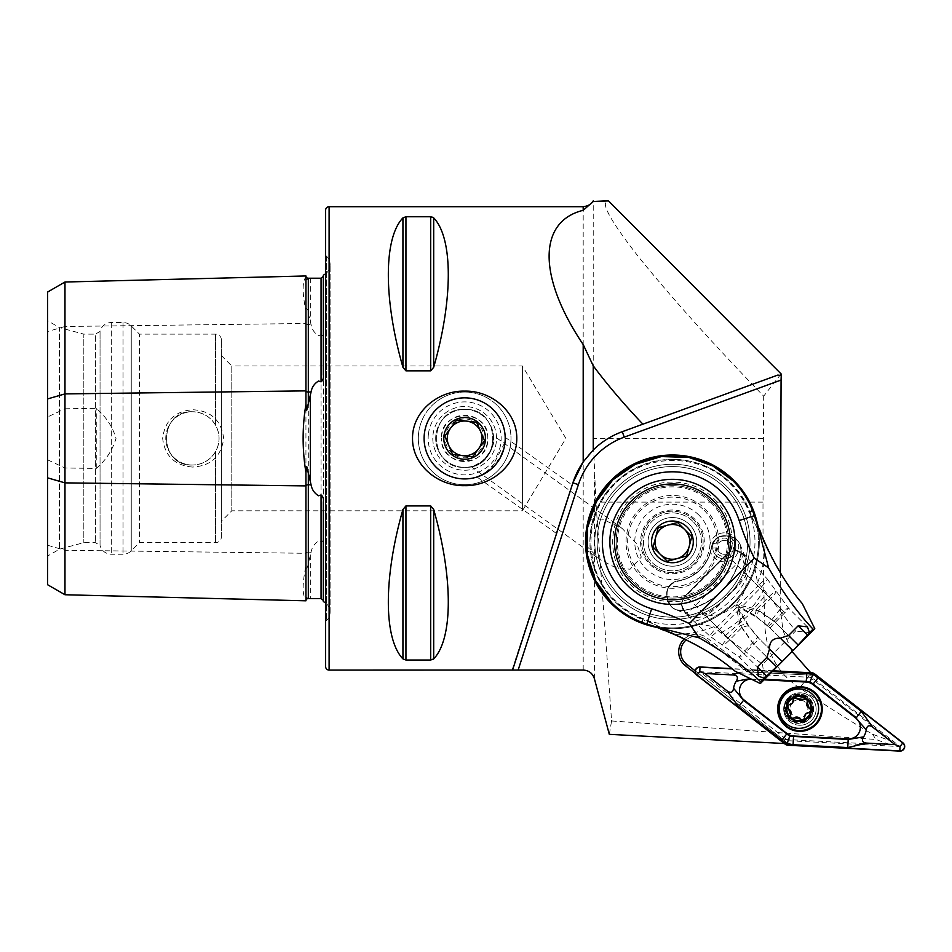 <?xml version="1.0" encoding="UTF-8"?>
<svg xmlns="http://www.w3.org/2000/svg" width="952" height="952" viewBox="0 0 952 952"><rect width="100%" height="100%" fill="white"/><g stroke="black" fill="none" stroke-linecap="round" stroke-linejoin="round"><path stroke-width="0.71" stroke-dasharray="4.76 3.57" d="M305.937 275.961L305.937 277.127C302.2 281.245 302.2 292.621 305.937 311.256L305.937 565.524C302.2 584.088 302.2 595.464 305.937 599.653L305.937 600.807M311.078 278.151L308.258 279.269C306.996 280.245 306.235 279.531 305.937 277.127M305.937 311.256C305.366 306.33 307.901 308.745 308.258 313.089L311.078 324.572C311.863 329.285 314.35 332.986 318.515 335.687L321.062 334.759C323.085 335.437 323.835 337.234 323.323 340.15L323.323 536.619C323.835 539.534 323.085 541.343 321.062 542.009L318.515 541.081C314.374 543.735 311.899 547.436 311.078 552.196L308.258 563.691C307.877 568.118 305.354 570.379 305.937 565.524M305.937 599.653C306.235 597.237 307.008 596.523 308.258 597.499L311.078 598.618M585.599 545.02A86.882 86.882 0 0 0 672.421 628.76A86.882 86.882 0 0 1 656.987 627.38A86.882 86.882 0 0 0 757.804 525.754A86.882 86.882 0 0 1 672.421 628.76A86.882 86.882 0 0 0 759.315 541.878A86.882 86.882 0 0 0 588.538 519.245L602.378 519.114L622.061 528.36L636.983 544.02L641.279 557.134L630.057 569.248L615.194 567.452L599.689 559.371L585.599 545.02L585.861 534.488M483.33 460.53C491.518 450.903 494.957 443.334 493.612 437.813L491.553 449.118C484.568 460.399 477.892 466.194 471.537 466.516C470.954 467.563 474.881 465.564 483.33 460.53L474.953 465.457L471.121 466.623L599.689 559.371M622.061 528.36L493.481 435.611L491.553 449.118M724.27 532.846A14.482 14.482 0 0 0 709.787 547.329A14.482 14.482 0 0 0 724.27 561.811A14.482 14.482 0 0 0 738.752 547.329A14.482 14.482 0 0 0 724.27 532.846M724.27 535.738A11.591 11.591 0 0 0 712.691 547.329A11.591 11.591 0 0 0 724.27 558.907A11.591 11.591 0 0 0 735.86 547.329A11.591 11.591 0 0 0 724.27 535.738A11.591 11.591 0 0 0 712.691 547.329A11.591 11.591 0 0 0 724.27 558.907A11.591 11.591 0 0 0 735.86 547.329A11.591 11.591 0 0 0 724.27 535.738M672.421 510.022A31.856 31.856 0 0 0 640.565 541.878A31.856 31.856 0 0 0 672.421 573.735A31.856 31.856 0 0 0 704.29 541.878A31.856 31.856 0 0 0 672.421 510.022M672.421 517.555A24.324 24.324 0 0 0 648.098 541.878A24.324 24.324 0 0 0 672.421 566.202A24.324 24.324 0 0 0 696.757 541.878A24.324 24.324 0 0 0 672.421 517.555A24.324 24.324 0 0 0 648.098 541.878A24.324 24.324 0 0 0 672.421 566.202A24.324 24.324 0 0 0 696.757 541.878A24.324 24.324 0 0 0 672.421 517.555M505.191 437.337L572.2 484.961L556.444 533.453L477 477.012M491.03 469.181L505.024 442.156M464.647 409.419A28.965 28.965 0 0 0 435.695 438.384A28.965 28.965 0 0 0 464.647 467.349C427.269 469.181 427.317 407.575 464.647 409.419C427.305 407.599 427.258 469.146 464.647 467.349C502.025 469.181 501.99 407.575 464.647 409.419A28.965 28.965 0 0 0 435.695 438.384A28.965 28.965 0 0 0 464.647 467.349A28.965 28.965 0 0 0 493.612 438.384A28.965 28.965 0 0 0 464.647 409.419C502.002 407.599 502.049 469.146 464.647 467.349A28.965 28.965 0 0 0 493.612 438.384A28.965 28.965 0 0 0 464.647 409.419M464.647 397.841A40.543 40.543 0 0 0 424.104 438.384A40.543 40.543 0 0 0 464.647 478.927A40.543 40.543 0 0 0 505.203 438.384A40.543 40.543 0 0 0 464.647 397.841M798.93 696.793A11.876 11.876 0 0 0 787.054 708.657A11.876 11.876 0 0 0 798.93 720.533C783.258 718.367 782.032 700.101 798.93 696.793C815.828 700.136 814.591 718.343 798.93 720.533A11.876 11.876 0 0 0 810.807 708.657A11.876 11.876 0 0 0 798.93 696.793M798.93 693.889A14.768 14.768 0 0 0 784.162 708.657A14.768 14.768 0 0 0 798.93 723.437A14.768 14.768 0 0 0 813.698 708.657A14.768 14.768 0 0 0 798.93 693.889M221.376 355.56L231.8 365.985L231.8 510.796L231.8 365.985L522.398 365.985L565.904 438.384L522.398 510.796L522.398 365.985L522.398 510.796L231.8 510.796L221.376 521.22L221.376 355.56L221.376 521.22M487.817 438.384A23.169 23.169 0 0 0 464.647 415.215A23.169 23.169 0 0 0 441.478 438.384C440.05 408.503 489.245 408.491 487.817 438.384C489.268 468.229 440.086 468.325 441.478 438.384A23.169 23.169 0 0 0 464.647 461.553A23.169 23.169 0 0 0 487.817 438.384M192.411 465.028A26.644 26.644 0 0 1 165.767 438.384A26.644 26.644 0 0 1 192.411 411.74C158.032 410.074 158.044 466.694 192.411 465.028A26.644 26.644 0 0 1 165.767 438.384A26.644 26.644 0 0 1 192.411 411.74C202.574 412.097 210.297 416.583 215.58 425.223C220.198 433.981 220.198 442.763 215.58 451.545C210.321 460.173 202.597 464.671 192.411 465.028C158.032 466.694 158.044 410.074 192.411 411.74A26.644 26.644 0 0 1 219.055 438.384A26.644 26.644 0 0 1 192.411 465.028C202.574 464.683 210.297 460.185 215.58 451.545C220.198 442.787 220.198 434.017 215.58 425.223C210.321 416.607 202.597 412.109 192.411 411.74A26.644 26.644 0 0 1 219.055 438.384A26.644 26.644 0 0 1 192.411 465.028M192.411 467.063C174.704 465.433 164.791 455.889 162.661 438.432C164.767 420.915 174.68 411.347 192.411 409.717C210.88 410.681 221.304 420.237 223.684 438.36C221.34 456.508 210.916 466.075 192.411 467.063M325.632 603.021A11.591 11.591 0 0 1 326.714 620.347L325.632 621.43L325.632 255.35L325.632 621.43M325.632 273.76A11.591 11.591 0 0 0 326.714 256.421L325.632 255.35M221.376 536.857L221.376 339.912L221.376 536.857A5.795 5.795 0 0 1 215.58 542.652L139.432 542.652L131.245 550.839A11.591 11.591 0 0 1 123.046 554.231L111.313 554.231A11.591 11.591 0 0 1 100.043 545.329L100.043 331.451L100.043 545.329L95.414 542.652L83.824 542.652L59.5 549.173L47.6 556.039L47.6 320.741L47.6 556.039M221.376 339.912A5.795 5.795 0 0 0 215.58 334.128L139.432 334.128L139.432 542.652L139.432 334.128L131.245 325.929A11.591 11.591 0 0 0 123.046 322.538L111.313 322.538A11.591 11.591 0 0 0 100.043 331.451L95.414 334.128L95.414 542.652L95.414 334.128L83.824 334.128L83.824 542.652L83.824 334.128L59.5 327.607L59.5 549.173L59.5 327.607L47.6 320.741M323.323 510.796L323.323 365.985M323.323 601.616L323.323 502.168M323.323 374.612L323.323 275.164M504.917 443.12A40.543 40.543 0 0 0 469.384 398.115A40.543 40.543 0 0 0 424.378 433.648A40.543 40.543 0 0 1 469.384 398.115A40.543 40.543 0 0 1 504.917 443.12A40.543 40.543 0 0 1 459.911 478.654A40.543 40.543 0 0 1 424.378 433.648A40.543 40.543 0 0 0 459.911 478.654A40.543 40.543 0 0 0 504.917 443.12L503.644 449.499M500.24 457.817L484.616 473.68M432.696 217.151L405.945 216.747L402.934 217.877C383.466 238.155 383.466 299.333 402.934 367.282L405.945 370.852L430.685 370.852L433.695 367.282C453.152 299.333 453.152 238.155 433.695 217.877L433.695 367.282M402.934 509.498C383.466 577.447 383.466 638.613 402.934 658.903L405.945 660.022L430.685 660.022L433.695 658.903C453.152 638.613 453.152 577.447 433.695 509.498L430.685 505.917L405.945 505.917L402.934 509.498L402.934 658.903M622.275 431.696A81.099 81.099 0 0 0 583.195 461.934A81.099 81.099 0 0 1 622.275 431.696L777.76 375.1M781.092 373.886L763.683 396.163C712.655 343.47 671.041 297.167 638.863 257.254C609.708 220.007 599.582 201.229 608.483 200.92M609.304 734.337L611.577 720.962L595.892 502.109L593.227 438.384L593.227 200.896M611.577 720.962L875.983 739.466L890.751 744.988L892.06 741.489L872.496 734.171C852.528 722.556 828.24 707.157 799.632 687.998C778.593 673.873 767.062 654.024 765.051 628.451C763.54 589.24 762.849 547.126 763.004 502.109L763.683 396.163M780.342 572.676L780.212 609.054L783.115 630.89L792.04 651.584M892.06 741.489L806.963 674.968L810.616 675.158L811.342 673.231L747.974 669.911L747.249 671.838L810.616 675.158M784.305 743.512L785.043 743.548L785.769 741.62L782.841 739.335L890.751 744.988M785.043 743.548L695.662 673.718M684.381 638.899A17.6 17.6 0 0 1 707.122 637.995L747.974 669.911M782.841 739.335L686.666 664.187A15.637 15.637 0 0 1 683.964 642.231A15.637 15.637 0 0 1 705.92 639.542A15.637 15.637 0 0 0 686.297 639.839M785.769 741.62L695.21 670.862M705.92 639.542L747.249 671.838L705.92 639.542L707.122 637.995M747.249 671.838L806.963 674.968M47.6 584.718L47.6 331.522L64.974 326.5L64.974 408.789L47.6 416.952M47.6 292.05L47.6 331.522M47.6 459.816L64.974 467.991L96.259 468.42C105.993 460.125 112.598 450.082 116.049 438.289C112.491 426.555 105.898 416.571 96.259 408.348L64.974 408.789M64.974 467.991L64.974 594.75M325.632 210.166L325.632 666.602M64.974 282.018L64.974 326.5L305.937 323.478A2.321 1.154 0 0 0 308.258 324.608A2.321 1.154 0 0 0 308.317 324.608L308.317 552.16L311.078 552.196M96.259 468.42L96.259 408.348M512.045 670.065L572.89 482.831M872.496 734.171L875.983 739.466M788.518 699.97A13.566 13.566 0 0 0 790.231 719.081A13.566 13.566 0 0 0 809.343 717.356A13.566 13.566 0 0 0 807.617 698.244A13.566 13.566 0 0 0 788.518 699.97M793.29 700.113A2.392 2.392 0 0 1 797.633 698.387M787.221 707.657A2.392 2.392 0 0 1 789.375 704.647M810.045 717.939A14.482 14.482 0 0 0 808.2 697.542A14.482 14.482 0 0 0 787.804 699.387A14.482 14.482 0 0 0 789.648 719.783A14.482 14.482 0 0 0 810.045 717.939A14.482 14.482 0 0 0 808.2 697.542A14.482 14.482 0 0 0 787.804 699.387A14.482 14.482 0 0 0 789.648 719.783A14.482 14.482 0 0 0 810.045 717.939M792.04 702.909A8.973 8.973 0 0 0 793.171 715.559A8.973 8.973 0 0 0 805.82 714.417A8.973 8.973 0 0 0 804.678 701.767A8.973 8.973 0 0 0 792.04 702.909M783.805 696.043A19.695 19.695 0 0 0 786.304 723.782A19.695 19.695 0 0 0 814.043 721.283A19.695 19.695 0 0 0 811.544 693.544A19.695 19.695 0 0 0 783.805 696.043M801.429 719.879A2.392 2.392 0 0 1 800.227 718.938M803.512 699.506A2.392 2.392 0 0 1 807.177 702.397M809.152 708.05A2.392 2.392 0 0 1 808.474 712.679M799.073 725.234A16.22 16.22 0 0 0 816.114 709.883A16.22 16.22 0 0 0 800.775 692.842A16.22 16.22 0 0 0 783.722 708.181A16.22 16.22 0 0 0 799.073 725.234A16.22 16.22 0 0 0 816.114 709.883A16.22 16.22 0 0 0 800.775 692.842A16.22 16.22 0 0 0 783.722 708.181A16.22 16.22 0 0 0 799.073 725.234A16.22 16.22 0 0 0 816.114 709.883A16.22 16.22 0 0 0 800.775 692.842M798.752 731.303A22.301 22.301 0 0 0 822.195 710.204A22.301 22.301 0 0 0 801.084 686.761A22.301 22.301 0 0 0 777.653 707.871A22.301 22.301 0 0 0 798.752 731.303A22.301 22.301 0 0 1 777.653 707.871A22.301 22.301 0 0 1 801.084 686.761M764.028 679.835L751.675 679.181M811.794 677.372L699.72 671.684L788.113 740.716L900.057 746.582L811.794 677.372L814.579 673.814M773 670.791L731.862 668.637M772.774 671.017L732.183 668.887M738.228 672.683L752.092 670.505L772.227 671.565M642.136 622.382L643.016 619.764A322.038 321.99 -45.2 0 1 679.395 636.519L642.136 622.382C630.64 618.027 620.537 611.541 611.838 602.937C578.423 571.343 578.054 513.235 611.41 481.248C642.957 447.797 701.291 447.654 733.004 480.82C741.715 489.507 748.272 499.55 752.699 510.962L750.081 511.855A82.943 82.931 134.8 0 0 614.099 484.009A82.943 82.931 134.8 0 0 643.016 619.764A115.846 1.856 -68.8 0 0 643.183 618.681A115.846 1.856 -68.8 0 0 643.171 618.669A115.846 1.856 -68.8 0 0 641.339 622.084L675.539 634.401C689.177 634.246 701.969 631.664 713.929 626.678L700.125 624.238L685.285 626.928A86.013 86.013 0 0 0 757.578 554.064L755.019 568.82L757.554 582.719L763.849 589.502L795.574 631.021L762.54 664.317L720.771 632.925L713.929 626.678M775.761 564.822L748.986 512.009A115.846 1.856 158.4 0 1 748.986 512.009A115.846 1.856 158.4 0 0 750.081 511.855A322.038 321.99 134.8 0 0 767.122 548.09L752.699 510.962M694.127 643.897L682.703 638.09C701.315 646.979 718.784 658.034 735.122 671.231M694.901 644.314L695.96 644.897M682.703 638.09L675.539 634.401M762.54 664.317L764.432 679.419L814.781 628.677M760.339 683.548L764.432 679.419M632.83 581.791A56.227 56.227 0 0 0 712.346 581.482A56.227 56.227 0 0 0 712.025 501.966A56.227 56.227 0 0 0 632.509 502.275A56.227 56.227 0 0 0 632.83 581.791A56.227 56.227 0 0 0 712.346 581.482A56.227 56.227 0 0 0 712.025 501.966A56.227 56.227 0 0 0 632.509 502.275A56.227 56.227 0 0 0 632.83 581.791M802.262 603.532C788.934 587.313 777.76 569.927 768.716 551.398L771.382 556.718M772.56 558.955L774.607 562.763M775.035 563.536L775.63 564.596M754.936 615.504L738.478 606.138L736.432 605.377L737.205 607.424L746.701 623.81L757.661 637.233L769.537 649.014L759.375 638.935L748.677 625.773L739.49 609.685C738.038 607.4 738.454 606.971 740.763 608.399L756.911 617.467L770.168 628.058L780.331 638.137L768.454 626.356L754.936 615.504A11.591 1.666 107.5 0 1 756.745 609.054L774.143 621.204L788.553 635.508L775.285 622.334L758.506 610.803L741.108 607.483C738.383 606.472 737.538 607.328 738.573 610.042L742.024 627.416L753.698 644.099L766.967 657.261L752.556 642.957L740.263 625.666L736.289 607.781C735.241 605.055 736.098 604.199 738.823 605.222L756.745 609.054L768.907 596.797A8.937 1.25 134.8 0 1 776.106 591.37A8.937 1.25 134.8 0 1 770.668 598.546L758.506 610.803A11.591 4.415 -74.6 0 0 756.911 617.467M725.341 635.627L747.403 616.265L766.586 594.048M706.217 613.171L706.908 614.802L705.396 615.385C697.661 618.943 690.962 617.931 685.273 612.374L681.477 604.568L683.274 598.487L685.535 595.678L729.113 552.279L735.182 550.423L743.012 554.159C748.629 559.788 749.688 566.488 746.189 574.258L745.618 575.782C740.573 583.992 734.289 590.657 726.781 595.797C721.699 603.354 715.071 609.685 706.908 614.802C726.34 619.776 750.747 595.167 745.618 575.782L743.988 575.103L745.713 570.569L745.583 557.646L740.263 551.827C736.408 549.59 732.29 549.958 727.911 552.91L685.38 595.643L681.62 602.354L682.917 609.637L688.784 614.921L701.695 614.944L706.217 613.171C714.726 609.101 721.58 603.318 726.781 595.797C734.254 590.538 739.99 583.635 743.988 575.103M737.205 607.424A11.591 1.107 -21 0 1 736.289 607.781L717.165 627.059A11.519 1.607 -45.2 0 0 710.192 636.376L685.202 613.266L681.477 604.568C683.643 613.945 681.811 606.924 685.285 612.255L685.273 612.374A12.721 1.773 -45.2 0 0 685.202 613.266A12.721 1.773 -45.2 0 0 695.412 605.484L736.205 564.357L760.231 588.193A11.519 1.607 -45.2 0 0 767.217 578.899L743.917 554.088A12.721 1.773 -45.2 0 1 736.205 564.357L726.412 554.635L685.607 595.762L744.095 653.774L753.698 644.099A11.591 1.607 -45.2 0 1 759.375 638.935M683.286 610.684L683.203 610.541A13.899 13.899 0 0 1 667.269 598.677L666.805 595.25A12.745 12.745 0 0 1 677.717 580.91A39.389 39.389 0 0 0 711.501 546.865A12.745 12.745 0 0 1 725.757 535.833L729.184 536.273A13.899 13.899 0 0 1 741.18 552.112A69.508 69.508 0 0 1 683.203 610.541L675.849 609.708C671.255 607.566 668.518 603.985 667.626 598.951L667.066 595.143C666.757 590.371 668.482 586.515 672.243 583.576L677.848 581.232C696.614 577.233 707.943 565.821 711.822 546.983L711.846 546.829C713.655 539.653 718.26 536.071 725.65 536.095L729.458 536.63C734.492 537.475 738.097 540.189 740.275 544.77L741.287 552.541C734.754 584.48 715.535 603.854 683.631 610.648L677.11 610.149L688.772 614.909L685.285 612.255M742.905 554.183C738.645 550.506 741.263 551.648 735.182 550.423L743.917 554.088A12.721 1.773 -45.2 0 0 743.012 554.159L745.583 557.658L740.727 546.032L741.18 552.112C734.575 584.195 715.249 603.675 683.203 610.541M740.275 544.77C738.097 539.951 734.397 537.118 729.184 536.273L725.757 535.833C717.986 535.595 713.226 539.272 711.501 546.865C707.907 565.809 696.65 577.162 677.717 580.91C670.16 582.695 666.519 587.467 666.805 595.25L667.269 598.677L671.255 606.686L675.849 609.708M619.395 595.333A75.303 75.303 0 0 1 618.967 488.84A75.303 75.303 0 0 1 725.46 488.424A75.303 75.303 0 0 1 725.888 594.917A75.303 75.303 0 0 1 619.395 595.333A75.303 75.303 0 0 1 618.967 488.84A75.303 75.303 0 0 1 725.46 488.424A75.303 75.303 0 0 1 725.888 594.917A75.303 75.303 0 0 1 619.395 595.333M694.044 520.09A30.702 30.702 0 0 0 650.632 520.256A30.702 30.702 0 0 0 650.799 563.667A30.702 30.702 0 0 0 694.222 563.501A30.702 30.702 0 0 0 694.044 520.09A30.702 30.702 0 0 0 650.632 520.256A30.702 30.702 0 0 0 650.799 563.667A30.702 30.702 0 0 0 694.222 563.501A30.702 30.702 0 0 0 694.044 520.09M703.944 510.105A44.756 44.756 0 0 1 704.206 573.402A44.756 44.756 0 0 1 640.898 573.651A44.756 44.756 0 0 1 640.648 510.355A44.756 44.756 0 0 1 703.944 510.105M730.565 483.283A82.538 82.538 0 0 1 731.017 600.01A82.538 82.538 0 0 1 614.29 600.474A82.538 82.538 0 0 1 613.826 483.747A82.538 82.538 0 0 1 730.565 483.283M733.004 480.82A86.013 86.013 0 0 0 611.362 481.295A86.013 86.013 0 0 0 611.838 602.937A86.013 86.013 0 0 1 611.362 481.295A86.013 86.013 0 0 1 733.004 480.82A86.013 86.013 0 0 1 733.492 602.461A86.013 86.013 0 0 1 611.838 602.937A86.013 86.013 0 0 0 733.492 602.461A86.013 86.013 0 0 0 733.004 480.82A86.013 86.013 0 0 0 611.362 481.295A86.013 86.013 0 0 0 611.838 602.937A86.013 86.013 0 0 0 733.492 602.461A86.013 86.013 0 0 0 733.004 480.82C741.465 489.233 747.927 499.015 752.377 510.165L755.376 519.102C758.506 530.657 759.244 542.319 757.578 554.064M617.765 596.975A77.624 77.624 0 0 1 617.324 487.21A77.624 77.624 0 0 1 727.09 486.781A77.624 77.624 0 0 1 727.53 596.547A77.624 77.624 0 0 1 617.765 596.975A77.624 77.624 0 0 1 617.324 487.21A77.624 77.624 0 0 1 727.09 486.781A77.624 77.624 0 0 1 727.53 596.547A77.624 77.624 0 0 1 617.765 596.975M685.285 626.928C673.552 628.689 661.89 628.046 650.311 625M611.838 602.937C620.395 611.374 630.224 617.753 641.339 622.084M744.547 573.616L746.189 574.258L757.959 585.944L738.823 605.222A11.591 1.107 110.5 0 1 738.478 606.138M704.73 613.742L705.396 615.385L728.101 637.911L740.263 625.666A11.591 1.666 -18 0 1 746.701 623.81M748.677 625.773A11.591 4.415 -15.9 0 0 742.024 627.416L729.875 639.673A8.937 1.25 134.8 0 1 722.735 645.17A8.937 1.25 134.8 0 1 728.101 637.911L742.941 652.644A5.795 0.809 -45.2 0 0 739.442 657.32A5.795 0.809 -45.2 0 0 744.095 653.774L757.364 666.947L742.941 652.644L752.556 642.957A11.591 1.607 -45.2 0 0 757.661 637.233M770.168 628.058A11.591 1.607 -45.2 0 1 775.285 622.334L784.888 612.66L760.231 588.193L741.108 607.483A11.591 1.833 -69.7 0 0 740.763 608.399M739.49 609.685A11.591 1.833 -20.8 0 0 738.573 610.042L719.438 629.32A11.519 1.607 -45.2 0 1 710.192 636.376L739.442 657.32L758.375 676.11M722.758 535.809L725.65 536.095M667.078 590.407L667.066 595.143M757.554 582.719C762.445 570.712 764.92 557.896 764.968 544.258L755.376 519.102M768.716 551.398L764.968 544.258M810.688 632.794L795.574 631.021M667.828 617.039A75.303 75.303 0 0 0 747.582 546.472A75.303 75.303 0 0 0 677.027 466.718A75.303 75.303 0 0 0 597.261 537.285A75.303 75.303 0 0 0 667.828 617.039M672.421 454.997A86.882 86.882 0 0 0 585.706 536.571M711.18 502.811A55.026 55.026 0 0 0 633.366 503.12A55.026 55.026 0 0 0 633.675 580.946A55.026 55.026 0 0 0 711.489 580.637A55.026 55.026 0 0 0 711.18 502.811M698.947 515.151A37.652 37.652 0 0 0 645.694 515.365A37.652 37.652 0 0 0 645.908 568.606A37.652 37.652 0 0 0 699.149 568.392A37.652 37.652 0 0 0 698.947 515.151M692.83 521.315A28.965 28.965 0 0 0 651.87 521.482A28.965 28.965 0 0 0 652.025 562.442A28.965 28.965 0 0 0 692.985 562.275A28.965 28.965 0 0 0 692.83 521.315A28.965 28.965 0 0 0 651.87 521.482A28.965 28.965 0 0 0 652.025 562.442A28.965 28.965 0 0 0 692.985 562.275A28.965 28.965 0 0 0 692.83 521.315M713.226 500.764A57.929 57.929 0 0 0 631.307 501.085A57.929 57.929 0 0 0 631.628 582.993A57.929 57.929 0 0 0 713.548 582.672A57.929 57.929 0 0 0 713.226 500.764M684.667 529.538A17.374 17.374 0 0 0 660.093 529.645A17.374 17.374 0 0 0 660.188 554.219A17.374 17.374 0 0 0 684.762 554.112A17.374 17.374 0 0 0 684.667 529.538M685.749 556.265L686.666 556.016M659.105 527.491L658.177 527.741M510.677 443.799A46.339 46.339 0 0 1 459.245 484.413A46.339 46.339 0 0 1 418.63 432.97A46.339 46.339 0 0 0 459.245 484.413A46.339 46.339 0 0 0 510.677 443.799A46.339 46.339 0 0 0 470.062 392.367A46.339 46.339 0 0 0 418.63 432.97A46.339 46.339 0 0 1 470.062 392.367A46.339 46.339 0 0 1 510.677 443.799M444.727 436.04L450.724 427.995A17.374 17.374 0 0 1 466.682 421.129M483.961 440.657A19.433 19.433 0 0 1 462.386 457.686A19.433 19.433 0 0 1 445.346 436.111A19.433 19.433 0 0 1 466.92 419.082A19.433 19.433 0 0 1 483.961 440.657M496.289 442.109A31.856 31.856 0 0 1 460.935 470.026A31.856 31.856 0 0 1 433.017 434.671A31.856 31.856 0 0 1 468.372 406.742A31.856 31.856 0 0 1 496.289 442.109A31.856 31.856 0 0 1 460.935 470.026A31.856 31.856 0 0 1 433.017 434.671A31.856 31.856 0 0 1 468.372 406.742A31.856 31.856 0 0 1 496.289 442.109M452.283 453.592L452.664 454.473M448.69 445.262A17.374 17.374 0 0 0 478.582 448.773L484.58 440.728M715.987 543.235L718.796 543.057A6.95 6.95 0 0 1 730.946 549.268A6.95 6.95 0 0 1 717.332 547.793A6.95 6.95 0 0 0 730.946 549.268A6.95 6.95 0 0 0 718.796 543.057L713.369 543.413A11.591 11.591 0 0 1 727.84 536.309A11.591 11.591 0 0 1 723.032 558.848A11.591 11.591 0 0 1 712.715 548.102L717.332 547.793L712.715 548.102A11.591 11.591 0 0 0 735.396 550.553A11.591 11.591 0 0 0 727.84 536.309A11.591 11.591 0 0 0 713.369 543.413L715.987 543.235A9.246 9.246 0 0 1 730.946 540.926A9.246 9.246 0 0 1 728.006 555.789A9.246 9.246 0 0 1 715.047 547.947M47.6 545.246L64.974 550.268L305.937 553.29A2.321 1.154 0 0 1 308.258 552.16A2.321 1.154 0 0 1 308.317 552.16L308.317 563.417M310.328 278.222L310.328 321.919M310.328 554.849L310.328 598.546M326.714 256.421L326.714 620.347L326.714 256.421M215.58 451.545L215.58 542.652L215.58 451.545M215.58 334.128L215.58 425.223L215.58 334.128M131.245 325.929L131.245 550.839L131.245 325.929M123.046 322.538L123.046 554.231L123.046 322.538M111.313 322.538L111.313 554.231L111.313 322.538M583.195 670.053L583.195 206.691M329.106 206.691L329.106 670.077M594.381 678.645L594.381 474.917M763.242 438.384L593.227 438.384M780.212 609.054L765.051 628.451M808.712 676.372L799.632 687.998M611.517 721.057L611.517 720.259M321.062 334.759L321.062 542.009M308.317 313.351L308.317 324.608L311.078 324.572M308.317 597.547L308.317 598.546M308.317 278.222L308.317 279.222M405.945 660.022L405.945 505.917M430.685 660.022L430.685 505.917M433.695 658.903L433.695 509.498M402.934 367.282L402.934 217.877M405.945 370.852L405.945 216.747M430.685 370.852L430.685 216.747M811.235 673.147L809.7 675.111M763.004 502.109L595.892 502.109M788.161 699.672A14.03 14.03 0 0 0 789.934 719.438A14.03 14.03 0 0 0 809.7 717.653A14.03 14.03 0 0 0 807.915 697.887A14.03 14.03 0 0 0 788.161 699.672M811.735 677.348L811.973 672.838M900.128 746.392L902.912 742.822M900.057 746.582L899.818 751.104M788.113 740.716L787.875 745.237M788.054 740.692L785.269 744.262M699.72 671.684L696.935 675.242M699.791 671.481L700.029 666.971M764.575 679.288L751.628 679.169M752.092 670.505L751.663 678.609M631.676 582.957A57.87 57.87 0 0 0 713.5 582.636A57.87 57.87 0 0 0 713.179 500.8A57.87 57.87 0 0 0 631.343 501.121A57.87 57.87 0 0 0 631.676 582.957A57.87 57.87 0 0 0 713.5 582.636A57.87 57.87 0 0 0 713.179 500.8A57.87 57.87 0 0 0 631.343 501.121A57.87 57.87 0 0 0 631.676 582.957M639.744 574.818A46.398 46.398 0 0 0 705.361 574.556A46.398 46.398 0 0 0 705.099 508.939A46.398 46.398 0 0 0 639.494 509.201A46.398 46.398 0 0 0 639.744 574.818M807.332 626.761L788.399 607.971L767.217 578.899A11.519 1.607 -45.2 0 0 757.959 585.944L784.888 612.66A5.795 0.809 -45.2 0 0 788.399 607.971A5.795 0.809 -45.2 0 0 783.746 611.517L774.143 621.204A11.591 1.607 134.8 0 1 768.454 626.356M685.607 595.762L683.274 598.487M726.412 554.635L683.31 598.439M726.638 554.861L685.833 595.976M741.287 552.541L745.713 570.569M726.293 554.409L685.38 595.643M720.771 632.925A103.09 103.09 0 0 0 763.849 589.502M696.186 645.028L643.171 618.669C632.544 614.528 623.167 608.447 615.052 600.438C584.873 571.843 582.731 520.018 610.482 489.007C639.411 453.128 698.792 450.689 730.529 484.044C738.609 492.089 744.761 501.418 748.986 512.009A115.846 1.856 158.4 0 1 752.377 510.165M428.412 434.124A36.497 36.497 0 0 1 468.919 402.149A36.497 36.497 0 0 1 500.895 442.644A36.497 36.497 0 0 1 460.387 474.632A36.497 36.497 0 0 1 428.412 434.124M330.106 612.16L330.106 264.62L330.106 612.16M714.619 499.36C738.181 521.529 738.026 562.739 714.286 584.73C692.187 607.424 652.156 607.269 630.236 584.397C605.329 561.097 607.233 516.936 634.056 495.873C656.642 476.178 693.818 477.785 714.619 499.36M707.764 559.276L700.386 569.617L690.117 577.079M669.292 585.813L667.114 590.276"/><path stroke-width="1.43" d="M305.937 404.255L305.937 390.879A2.321 1.154 180 0 0 308.258 392.01A2.321 1.154 180 0 0 308.317 391.998L311.078 391.974L306.734 410.252L305.937 404.255C302.2 426.936 302.2 449.689 305.937 472.513L305.937 600.807L64.974 594.75L47.6 584.718L47.6 398.924L64.974 393.902L305.937 390.879L305.937 275.961A2.321 2.321 0 0 0 308.317 278.222L321.062 278.21L323.323 276.377M305.937 600.807A2.321 2.321 0 0 1 308.317 598.546L321.062 598.57L323.323 600.403M305.937 472.513L306.746 466.528L311.078 484.806C311.899 489.542 314.374 493.195 318.515 495.754L321.062 494.945C323.085 496.492 323.835 498.896 323.323 502.168L323.323 601.616A11.591 11.591 0 0 1 325.632 603.021M311.078 391.974C311.863 387.285 314.338 383.632 318.515 381.014L321.062 381.835C323.085 380.288 323.835 377.873 323.323 374.612L323.323 275.164A11.591 11.591 0 0 0 325.632 273.76M588.538 519.245L585.861 534.488M585.706 536.571A86.882 86.882 0 0 0 656.987 627.38A86.882 86.882 0 0 1 672.421 454.997A86.882 86.882 0 0 1 757.804 525.754A86.882 86.882 0 0 0 672.421 454.997M484.616 473.68L477 477.012L481.486 475.274L491.03 469.181M505.024 442.156L504.917 443.12M556.444 533.453L572.2 484.961M464.647 391.129C438.61 390.391 412.252 411.288 412.525 438.372C412.252 465.528 438.646 486.389 464.647 485.651C490.673 486.353 516.96 465.599 516.781 438.503C517.126 411.264 490.637 390.38 464.647 391.129M464.647 397.841A40.543 40.543 0 0 0 424.104 438.384A40.543 40.543 0 0 0 464.647 478.927A40.543 40.543 0 0 0 505.203 438.384A40.543 40.543 0 0 0 464.647 397.841M329.106 206.691A3.475 3.475 0 0 0 325.632 210.166L325.632 666.602A3.475 3.475 0 0 0 329.106 670.077L329.106 206.691L583.195 206.691L583.195 210.309C537.761 221.435 537.761 277.068 583.195 344.553L583.195 461.934L593.227 449.998L593.227 365.806L583.195 344.553M323.323 536.619L323.323 510.796M323.323 365.985L323.323 340.15M402.934 658.903C383.466 638.613 383.466 577.447 402.934 509.498L405.945 505.917L430.685 505.917L433.695 509.498C453.152 577.447 453.152 638.613 433.695 658.903L430.685 660.022L405.945 660.022L402.934 658.903L402.934 509.498M402.934 367.282C383.466 299.333 383.466 238.155 402.934 217.877L405.945 216.747L430.685 216.747L433.695 217.877C453.152 238.155 453.152 299.333 433.695 367.282L430.685 370.852L405.945 370.852L402.934 367.282L402.934 217.877M605.734 200.896L593.227 201.491L608.483 200.92L781.092 373.886L781.223 375.481L781.068 380.062L624.25 437.135A75.303 75.303 0 0 0 578.388 484.627L518.138 670.053L329.106 670.077M512.557 670.077L572.89 482.831L583.195 461.934A81.099 81.099 0 0 0 572.89 482.831A81.099 81.099 0 0 1 583.195 461.934M503.644 449.499L500.24 457.817M518.138 670.053L583.195 670.053C588.86 670.41 592.596 673.266 594.381 678.645L609.304 734.337L784.305 743.512M433.695 367.282L433.695 217.877L432.696 217.151M432.732 659.605L433.695 658.903L433.695 509.498M593.227 365.806C607.424 384.81 623.988 404.267 642.909 424.175L777.76 375.1L781.223 375.481M642.909 424.175L622.275 431.696C611.303 435.718 601.616 441.811 593.227 449.998M583.195 210.309L593.227 201.491M781.068 380.062L780.342 572.676M695.662 673.718L685.452 665.734A17.6 17.6 0 0 1 684.381 638.899M792.04 651.584L810.759 672.766M695.21 670.862L686.666 664.187L685.452 665.734M686.297 639.839A15.637 15.637 0 0 0 686.666 664.187M47.6 398.924L47.6 292.05L64.974 282.018L305.937 275.961M64.974 282.018L64.974 482.866L305.937 485.901A2.321 1.154 180 0 1 308.258 484.77A2.321 1.154 180 0 1 308.317 484.77L311.078 484.806M64.974 594.75L64.974 482.866L47.6 477.856M808.474 712.679A4.177 4.177 0 0 0 805.523 714.167L808.474 712.679C811.14 711.501 811.366 709.954 809.152 708.05L807.177 702.397C807.486 699.506 806.273 698.53 803.512 699.506L793.801 698.173L792.326 703.159L787.685 705.503L788.696 709.264A2.392 2.392 0 0 1 787.221 707.657M805.523 714.167L805.523 714.167A4.177 4.177 0 0 0 804.571 717.213L805.523 714.167M814.043 721.283A19.695 19.695 0 0 0 811.544 693.544A19.695 19.695 0 0 0 783.805 696.043A19.695 19.695 0 0 0 786.304 723.782A19.695 19.695 0 0 0 814.043 721.283M790.767 718.451A12.745 12.745 0 0 0 808.712 716.832A12.745 12.745 0 0 0 807.094 698.875A12.745 12.745 0 0 0 789.148 700.493A12.745 12.745 0 0 0 790.767 718.451M808.26 716.451A12.162 12.162 0 0 0 806.725 699.327A12.162 12.162 0 0 0 789.589 700.862A12.162 12.162 0 0 0 791.136 717.998A12.162 12.162 0 0 0 808.26 716.451M800.227 718.938A4.177 4.177 0 0 0 794.337 717.82A2.392 2.392 0 0 1 790.672 714.928A4.177 4.177 0 0 0 788.696 709.264L790.672 714.928C790.362 717.82 791.588 718.796 794.337 717.82L800.227 718.938C802.584 720.652 804.023 720.081 804.571 717.213A2.392 2.392 0 0 1 801.429 719.879M789.375 704.647A4.177 4.177 0 0 0 793.29 700.113M797.633 698.387A4.177 4.177 0 0 0 803.512 699.506M807.177 702.397A4.177 4.177 0 0 0 809.152 708.05M798.752 731.303A22.301 22.301 0 0 0 822.195 710.204A22.301 22.301 0 0 0 801.084 686.761A22.301 22.301 0 0 0 777.653 707.871A22.301 22.301 0 0 0 798.752 731.303M751.675 679.181L751.628 679.181A11.591 11.591 0 0 0 743.893 699.887L787.03 733.576A11.591 11.591 0 0 0 793.552 736.015L848.208 738.883A11.591 11.591 0 0 0 855.955 718.189L812.818 684.488A11.591 11.591 0 0 0 806.296 682.048L764.028 679.835M731.862 668.637L700.029 666.971A4.629 4.629 0 0 0 696.935 675.242L785.269 744.262A4.629 4.629 0 0 0 787.875 745.237L899.818 751.104A4.629 4.629 0 0 0 902.912 742.822L814.579 673.814A4.629 4.629 0 0 0 811.973 672.838L773 670.791M732.183 668.887L700.017 667.197A4.403 4.403 0 0 0 697.078 675.063L785.412 744.071A4.403 4.403 0 0 0 787.887 744.999L899.83 750.866A4.403 4.403 0 0 0 902.77 743L814.436 673.992A4.403 4.403 0 0 0 811.961 673.064L772.774 671.017M866.808 743.107L847.756 747.558L793.099 744.702L786.019 743.298L738.55 706.729L727.09 690.878C730.696 693.425 732.861 692.556 733.599 688.26L743.536 700.339L789.767 736.205L848.184 739.466L863.607 736.86C861.346 740.608 862.417 742.691 866.808 743.107L895.023 744.595L900.057 746.475L899.83 750.866M772.227 671.565L806.749 673.373L813.829 674.778L861.298 711.334L872.758 727.197C869.152 724.639 866.986 725.507 866.249 729.815L855.955 718.189M895.023 744.595L872.758 727.197M750.414 678.562L736.241 681.204C738.49 677.467 737.431 675.384 733.04 674.956L704.825 673.481L699.779 671.6L700.017 667.197M733.04 674.956L738.228 672.683M704.825 673.481L727.09 690.878M736.241 681.204A17.6 17.6 0 0 0 733.599 688.26M863.607 736.86A17.6 17.6 0 0 0 866.249 729.815M861.298 711.334L856.312 717.725L813.175 684.036L810.081 681.858L806.296 682.048M787.244 742.953L789.767 736.205M812.603 675.111L810.081 681.858M611.838 602.937A86.013 86.013 0 0 1 611.362 481.295A86.013 86.013 0 0 1 754.353 515.675A265.299 265.299 0 0 0 757.268 524.266C769.644 556.646 784.638 583.064 802.262 603.532L814.781 628.677L760.339 683.548L735.122 671.231C714.571 653.81 688.034 639.018 655.547 626.88A265.299 265.299 0 0 0 646.872 624.012A86.013 86.013 0 0 1 611.838 602.937L595.762 580.887L587.396 554.897L587.598 527.598L596.345 501.752L612.743 479.927L635.222 464.326L661.402 456.567L688.701 457.412M721.783 492.136A70.067 70.067 0 0 0 622.679 492.529A70.067 70.067 0 0 0 651.608 608.792A281.245 281.245 0 0 1 689.296 623.56L754.246 558.11A281.245 281.245 0 0 1 739.168 520.542A70.067 70.067 0 0 0 721.783 492.136M694.127 643.897L694.901 644.314M682.703 638.09L679.395 636.519M716.487 497.468A62.558 62.558 0 0 0 628.022 497.825A62.558 62.558 0 0 0 628.368 586.289A62.558 62.558 0 0 0 716.832 585.944A62.558 62.558 0 0 0 716.487 497.468M689.296 623.56L699.161 637.852C724.448 652.287 744.976 666.924 760.767 681.787L761.112 682.762M757.364 666.947L758.47 676.206L764.289 678.229L776.57 666.793L766.967 657.261L757.364 666.947L766.967 676.479M766.967 657.261L769.537 649.014C769.335 641.612 772.929 637.983 780.331 638.137L788.553 635.508L798.157 645.039L809.509 632.652L807.427 626.856L798.157 625.821L788.553 635.508M814.008 629.451L813.02 629.105C798.062 613.481 783.258 593.06 768.597 567.856L754.246 558.11M780.521 663.199L776.57 666.793M798.157 645.039L794.599 649.014M771.382 556.718L772.56 558.955M774.607 562.763L775.035 563.536M768.716 551.398L767.122 548.09M733.004 480.82L712.762 465.909L689.058 457.484M699.161 637.852L655.547 626.88M757.268 524.266L768.597 567.856M686.666 556.016L689.224 546.305A17.374 17.374 0 0 0 684.667 529.538L691.783 536.607L686.666 556.016L667.304 561.275L660.188 554.219A17.374 17.374 0 0 0 689.224 546.305L691.783 536.607L684.667 529.538A17.374 17.374 0 0 0 655.619 537.452A17.374 17.374 0 0 0 660.188 554.219L653.06 547.15L658.177 527.741L677.538 522.481L684.667 529.538L677.538 522.481L659.105 527.491M713.226 500.764A57.929 57.929 0 0 0 631.307 501.085A57.929 57.929 0 0 0 631.628 582.993A57.929 57.929 0 0 0 713.548 582.672A57.929 57.929 0 0 0 713.226 500.764M657.737 556.682A20.849 20.849 0 0 0 687.225 556.563A20.849 20.849 0 0 0 687.118 527.075A20.849 20.849 0 0 0 657.618 527.194A20.849 20.849 0 0 0 657.737 556.682M653.405 547.483L667.304 561.275L685.749 556.265M658.177 527.741L653.06 547.15M444.727 436.04L456.722 419.951L476.643 422.295L484.58 440.728L472.585 456.817L452.664 454.473L444.727 436.04L448.69 445.262A17.374 17.374 0 0 1 466.682 421.129A17.374 17.374 0 0 1 478.582 448.773A17.374 17.374 0 0 1 448.69 445.262L452.283 453.592M484.58 440.728L476.643 422.295L466.682 421.129A17.374 17.374 0 0 1 478.582 448.773L472.585 456.817M448.69 445.262A17.374 17.374 0 0 1 450.724 427.995L456.722 419.951L466.682 421.129M443.941 435.957A20.849 20.849 0 0 1 467.087 417.678A20.849 20.849 0 0 1 485.365 440.824A20.849 20.849 0 0 1 462.22 459.102A20.849 20.849 0 0 1 443.941 435.957M452.664 454.473L472.109 456.758M308.317 472.525L308.317 598.546M308.317 278.222L308.317 404.255M310.328 482.081L310.328 394.699M321.062 598.57L321.062 494.945M321.062 381.835L321.062 278.21M430.685 505.917L430.685 660.022M405.945 505.917L405.945 660.022M430.685 216.747L430.685 370.852M405.945 216.747L405.945 370.852M572.89 482.831L578.388 484.627M622.275 431.696L624.25 437.135M801.048 687.522A21.539 21.539 0 0 0 778.415 707.907A21.539 21.539 0 0 0 798.799 730.541A21.539 21.539 0 0 0 821.433 710.156A21.539 21.539 0 0 0 801.048 687.522M787.935 744.012L787.887 744.999M813.829 674.778L814.436 673.992M900.057 746.475L902.77 743M811.901 674.052L811.961 673.064M786.019 743.298L785.412 744.071M699.779 671.6L697.078 675.063M818.173 677.645L812.818 684.488M847.756 747.558L848.208 738.883M793.099 744.702L793.552 736.015M781.675 740.43L787.03 733.576M738.55 706.729L743.893 699.887M806.749 673.373L806.32 681.465L764.575 679.288M646.872 624.012L651.608 608.792M760.767 681.787L764.289 678.229M809.509 632.652L813.02 629.105M807.772 635.353L798.157 625.821M792.957 650.668L780.331 638.137M769.537 649.014L782.163 661.545M754.353 515.675L739.168 520.542M593.227 200.896C593.429 200.551 591.478 205.763 583.195 206.691"/></g></svg>
